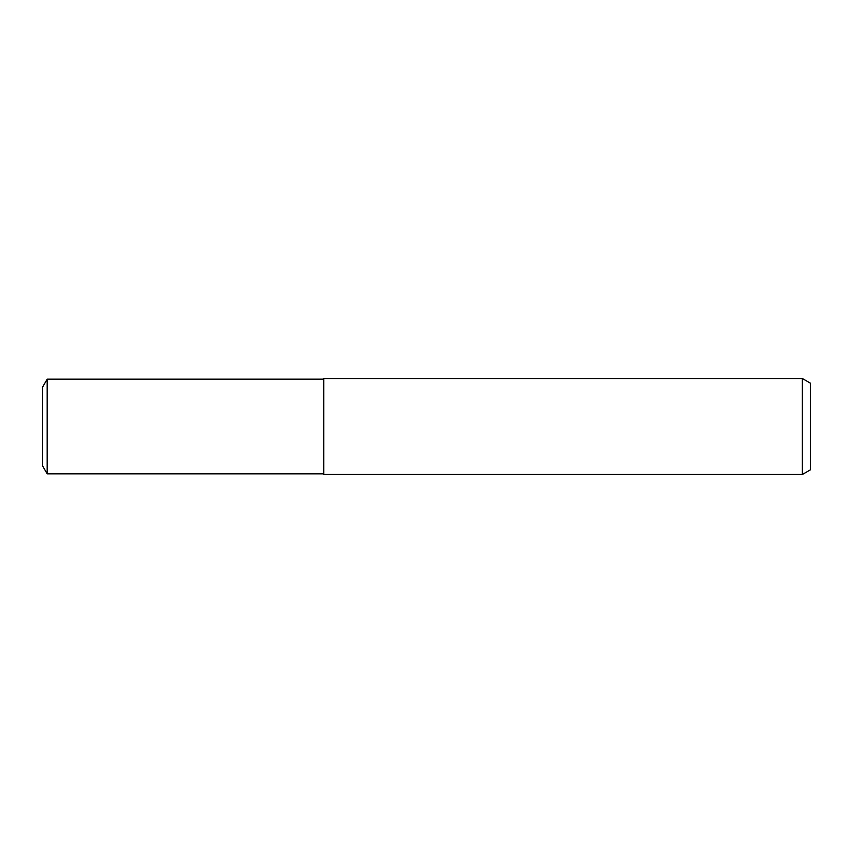 <?xml version="1.0" encoding="UTF-8"?>
<svg xmlns="http://www.w3.org/2000/svg" width="853" height="853" viewBox="0 0 853 853"><rect width="100%" height="100%" fill="white"/><g stroke="black" fill="none" stroke-linecap="round" stroke-linejoin="round"><path stroke-width="1.28" d="M802.353 474.481L323.735 474.481L323.735 378.519L802.353 378.519L810.35 383.136L810.35 469.864L802.353 474.481L802.353 378.519M323.735 473.841L47.182 473.841L42.65 465.994L42.65 387.006L47.182 379.159L323.735 379.159M47.182 473.841L47.182 379.159"/></g></svg>
